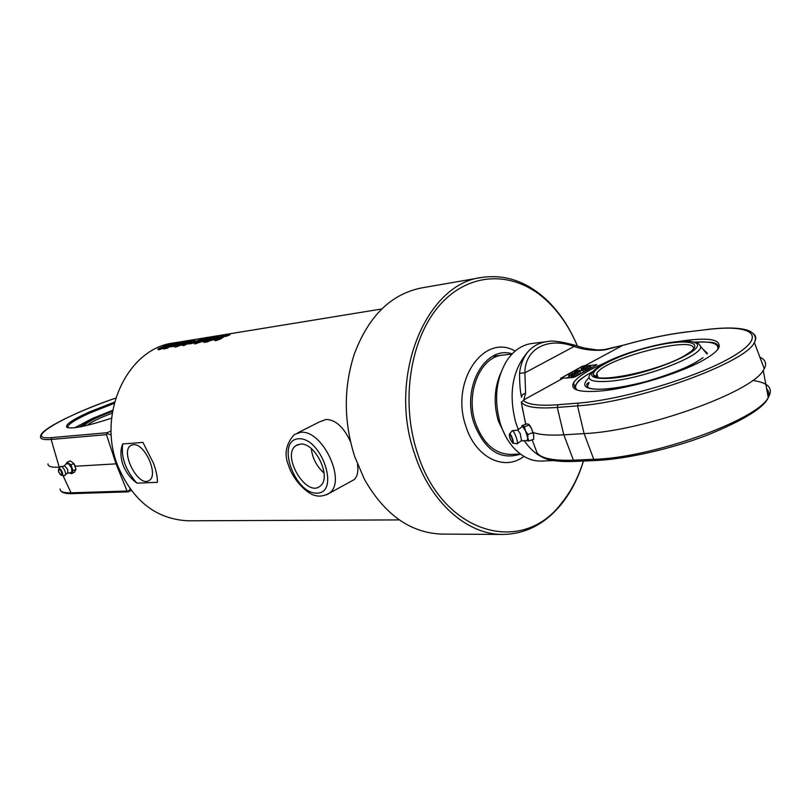 <?xml version="1.0" encoding="UTF-8"?>
<svg xmlns="http://www.w3.org/2000/svg" width="811" height="811" viewBox="0 0 811 811"><rect width="100%" height="100%" fill="white"/><g stroke="black" fill="none" stroke-linecap="round" stroke-linejoin="round"><path stroke-width="1.22" d="M300.252 444.134C315.236 441.924 332.307 478.014 320.112 486.093C306.538 498.147 280.981 455.326 295.924 445.665L300.252 444.134M319.554 421.852L326.103 419.439C335.663 419.743 343.803 427.194 350.524 441.792M357.519 464.348C358.503 471.566 357.357 476.675 354.093 479.676L350.707 481.511M311.292 448.625C312.458 458.387 316.726 466.538 324.076 473.056M133.257 444.702C144.652 442.816 159.088 475.317 149.163 480.436C138.711 488.232 119.531 451.342 130.946 445.421L133.257 444.702M159.149 348.74L168.212 344.959M159.159 349.622L163.65 346.976L157.912 348.933L167.431 344.766L169.438 344.442L166.833 345.608L172.196 343.996L159.98 349.49L158.277 349.764L163.65 346.976M166.833 345.608L169.986 344.776M164.177 347.929L173.27 344.138M164.197 348.821L168.698 346.165L162.94 348.132L172.479 343.945L174.497 343.621L171.891 344.787L177.274 343.165L165.049 348.689L163.325 348.963L168.698 346.165M171.891 344.787L175.135 343.925M166.306 348.487L168.08 347.818M167.279 347.949L165.424 348.629L167.147 347.655M168.678 347.209L177.274 343.57M177.741 343.398L167.695 347.372L177.66 343.104M170.766 346.895L179.393 343.215M173.361 346.165L181.786 342.83M179.829 343.063L173.28 345.952L183.844 342.1L173.848 346.388L170.442 346.794L179.748 342.769M175.784 346.074L184.949 342.242M175.845 346.966L180.366 344.29L174.527 346.277L184.107 342.06L186.175 341.725L183.57 342.891L189.014 341.259L176.717 346.824L174.963 347.108L180.366 344.29M183.57 342.891L187.017 341.958M199.07 340.955L196.779 342.029M196.069 342.536L196.901 342.323M193.647 343.195L203.176 339.282M203.297 339.292L205.082 338.957M199.962 340.316L201.686 339.708M198.259 340.995L205.791 338.623L194.468 343.104L193.373 343.063L194.336 342.424L198.158 340.691M217.824 339.86L222.255 336.717L228.844 334.771L230.01 334.71L225.985 336.383L229.361 335.024M220.592 338.41L225.934 335.744M215.199 340.681L219.122 338.805M225.468 336.464L227.121 335.734M219.7 339.099L220.48 338.096M218.96 339.515L219.578 338.795M218.281 338.937L220.055 338.319L218.828 339.211M227.303 335.724L224.698 336.23L220.825 338.886L216.05 340.61L214.966 340.529L218.169 338.623M214.874 339.809L218.504 337.538L210.789 340.468L222.326 335.855L227.556 334.659L215.878 339.657L214.003 339.951L218.504 337.538M211.924 340.285L223.187 335.936M207.241 341.958L218.899 336.737M218.879 336.737L206.349 342.11L218.788 336.423M207.423 341.005L218.402 336.484L208.275 340.873L206.42 341.167L216.537 336.788M205.011 342.323L206.917 341.624M205.994 341.766L204.119 342.465L205.872 341.461M202.74 341.776L211.823 337.548L213.668 337.254L205.365 340.802L216.162 336.849L206.045 341.228L202.983 341.745L211.823 337.548M205.457 341.015L214.307 337.153M207.819 338.471L200.51 341.563L207.819 338.471M200.733 341.786L207.839 338.532M195.644 343.813L207.241 338.623M207.221 338.633L209.806 338.187M208.326 338.187L210.617 337.832L202.628 341.309L194.752 343.955L207.129 338.319M188.77 344.016L192.562 342.354M191.426 343.266L200.195 339.789M191.954 342.455L202.02 339.15L191.964 343.489L188.446 343.915L191.852 342.151M192.917 341.147L194.985 340.61M183.854 345.557L192.957 341.299M194.001 340.772L182.951 345.699L193.92 340.468M185.993 343.063L183.712 344.128M183.002 344.634L183.823 344.422M180.63 345.283L190.078 341.401M190.2 341.421L191.943 341.086M186.915 342.424L188.547 341.857M185.222 343.104L192.653 340.752L181.411 345.202L180.356 345.162L181.319 344.513L185.121 342.8M153.401 463.071C156.32 471.059 157.638 477.486 157.344 482.342L136.958 483.143C130.723 478.652 126.06 472.539 122.958 464.804C120.363 456.928 120.271 449.973 122.694 443.962L142.918 442.411L153.401 463.071M188.72 520.804L188.162 520.804C156.006 519.212 132.446 500.651 117.494 465.119C96.844 412.87 128.077 348.142 173.757 342.931L381.768 308.981M136.958 483.143C125.685 470.522 120.94 457.465 122.694 443.962M442.208 534.084L441.508 534.074C410.336 532.847 384.647 514.61 364.443 479.352L354.701 456.603C343.651 421.69 343.519 387.526 354.295 354.113C368.559 316.118 390.983 294.058 421.568 287.925L481.389 277.524M575.587 341.867C567.639 324.126 557.279 309.488 544.505 297.941C525.244 280.991 504.32 274.169 481.714 277.474C425.795 283.647 387.546 377.014 414.462 453.43C430.023 502.171 466.994 534.672 502.536 534.449C525.376 534.155 544.941 524.119 561.232 504.351C570.995 492.196 578.395 477.77 583.444 461.043M583.413 461.043C578.436 477.172 571.228 491.101 561.78 502.84C522.396 556.255 442.38 534.206 417.27 452.579C400.218 400.786 410.427 337.7 440.17 304.612C469.863 271.31 513.647 270.874 545.286 299.33C558.738 311.505 569.454 327.107 577.442 346.115M523.886 456.35C504.351 471.779 475.256 457.414 465.798 425.988C450.115 381.565 483.893 332.591 515.147 351.092M520.327 453.957L510.808 454.424C494.801 454.028 483.001 443.465 475.408 422.734C465.179 392.96 480.345 356.536 502.759 355.127M520.54 454.109C500.265 460.526 484.775 450.318 474.07 423.474C461.398 387.263 485.363 345.08 512.217 353.849M500.772 373.009C494.223 387.932 493.433 403.959 498.38 421.071L506.094 437.109M71.439 473.695L74.389 472.306L76.011 469.295L73.872 463.547L70.131 460.83L67.161 462.209L70.912 464.926L73.051 470.684L71.439 473.695L69.989 473.026M73.73 463.334L75.332 466.234L116.064 463.862L127.063 491.02L71.054 492.824C63.684 493.007 60.014 491.74 60.055 489.003M65.813 464.257L67.161 462.209M65.975 463.912L68.641 463.75L71.591 467.988L71.844 472.377L67.688 473.249M73.872 463.547L70.912 464.926M76.011 469.295L73.051 470.684M58.767 469.001L60.166 466.862C62.538 464.308 67.81 474.851 64.535 475.601L61.606 475.347M64.616 465.899L67.607 469.255L67.82 473.006M47.991 463.872C47.829 466.467 51.529 467.572 59.071 467.187L59.953 467.136M89.95 420.929L79.154 427.052M59.436 467.967L51.144 439.44L106.464 434.655L116.064 463.862L116.946 463.598M112.739 410.295L92.109 418.608L74.805 427.711M114.229 403.361L90.031 412.921C76.406 419.064 68.986 423.656 67.749 426.687L68.063 427.782M111.634 418.172C86.463 426.363 71.5 429.374 66.755 427.215C65.204 424.579 72.676 419.52 89.169 412.049L114.574 402.053M131.281 490.503L128.026 491.78L130.125 488.952M128.026 491.78L127.063 491.02M106.464 434.655L107.194 432.719L51.904 437.595L51.144 439.44C43.439 440.059 39.932 439.065 40.641 436.48C39.384 429.718 76.082 411.785 115.72 398.089C63.197 415.871 21.056 440.677 51.904 437.595M111.279 434.97L106.717 433.459M111.127 430.915L107.194 432.719M87.243 425.329C89.534 423.312 93.985 420.797 100.594 417.807L112.283 413.012M112.587 411.157L99.358 416.53C90.041 420.777 84.973 423.95 84.162 426.049M82.986 426.302L84.912 424.163C90.082 420.341 99.317 415.942 112.617 410.954M530.039 425.765L531.823 429.212M528.965 424.457L531.57 428.624L528.59 424.214L526.745 423.889L521.98 425.633L524.403 426.748L525.508 430.834L527.88 434.463L527.768 437.97L528.924 441.002L527.109 440.657L527.768 437.97L525.508 430.834L522.558 426.414L517.722 429.982L520.145 433.388L521.585 440.86M533.82 435.76L531.57 428.624L533.658 434.868L533.699 439.258L528.924 441.002M521.818 426.89L521.98 425.633M529.188 424.994L524.403 426.748M532.685 432.709L527.88 434.463M512.045 430.854C512.684 430.327 513.748 431.645 515.228 434.797C517.225 439.694 517.834 442.684 517.063 443.789L513.028 443.191M759.877 357.154C765.493 359.76 766.963 363.632 764.276 368.782L763.263 370.404C751.128 392.848 642.251 431.391 584.113 433.601L563.817 434.818C549.746 435.619 539.467 434.808 533.009 432.415M525.67 424.285L521.291 402.134C524.859 407.112 536.852 408.886 557.269 407.446L558.1 404.719C539.416 406.088 527.89 404.689 523.521 400.512L521.291 402.134M522.071 406.747L525.741 424.254M677.712 341.583C708.672 336.839 722.277 339.12 718.505 348.416C716.518 351.437 712.271 354.873 705.763 358.736C682.659 372.796 629.843 388.793 599.339 391.105C578.73 392.544 570.123 389.787 573.529 382.812C577.331 376.882 588.066 370.12 605.726 362.527M575.709 385.428L574.097 388.428M532.178 439.815L536.973 452.558C540.775 458.337 552.94 460.881 573.438 460.182L574.877 461.408L595.203 460.547C625.129 459.32 669.886 449.355 706.634 435.385C743.434 420.412 763.972 407.811 768.26 397.572C756.612 420.595 650.777 458.185 593.764 459.31L595.203 460.547M541.687 461.074L541.413 461.084C531.337 461.327 522.102 456.917 513.698 447.844C507.848 441.296 503.388 433.196 500.306 423.555C493.787 400.097 495.896 379.224 506.652 360.925C513.485 350.646 521.899 344.837 531.884 343.489L547.161 341.613M519.557 373.293L524.889 372.827C524.859 348.497 548.297 336.677 574.097 346.469L573.468 344.868C560.381 341.431 551.662 340.336 547.303 341.593L546.796 341.654C539.386 342.708 533.192 345.952 528.245 351.386C523.389 357.337 520.49 364.636 519.557 373.293C519.567 383.339 520.186 391.155 521.432 396.741M583.869 368.255L586.444 369.137L585.076 369.897L581.122 368.539L585.086 367.565L583.717 367.109L585.015 366.39L590.52 365.822L586.546 366.795L587.924 367.251L586.617 367.971L583.869 368.255M586.809 370.353L586.444 369.137M585.441 371.114L585.076 369.897M581.548 369.968L581.122 368.539M584.69 371.529L583.139 370.992M583.9 367.687L583.717 367.109M589.262 366.511L589.861 368.478L591.107 367.778L590.52 365.822M589.861 368.478L588.33 368.63M586.617 367.971L587.215 369.938L588.512 369.218L587.924 367.251M587.215 369.938L586.708 369.988M577.361 370.607L579.429 370.181L576.814 371.62L582.856 370.049L577.858 372.107L580.473 370.657L574.431 372.229L577.361 370.607M579.926 371.671L580.524 373.648L583.454 372.026L582.856 370.049M578.03 372.685L577.858 372.107M580.524 373.648L578.537 374.074M577.148 372.776L576.935 372.077M574.675 373.019L574.431 372.229M575.475 374.135L571.41 375.138L573.945 376.051L572.556 376.831L568.663 375.412L569.93 374.702L572.647 374.439L571.299 373.952L572.617 373.222L578.111 372.675L574.127 373.648L575.475 374.135L576.084 376.111L574.756 376.841L574.158 374.864M574.756 376.841L574.198 376.902M574.279 377.166L573.945 376.051M572.769 377.551L572.556 376.831M570.386 377.794L569.261 377.379L568.663 375.412M571.481 374.55L571.299 373.952M576.844 373.374L577.442 375.351L578.709 374.652L578.111 372.675M577.442 375.351L575.901 375.503M572.444 377.591L560.695 378.301L582.136 366.359L596.784 364.727L575.364 376.699L572.444 377.591M624.571 344.888L624.186 344.989C646.854 338.653 667.717 334.304 686.785 331.973L707.07 329.56C751.949 323.995 768.281 335.196 733.742 355.907C699.842 376.578 622.757 399.843 578.344 403.087L558.1 404.719M521.422 397.218L522.578 394.45L525.599 393.254L524.889 372.827L574.097 346.469C583.636 349.784 593.794 350.96 604.56 349.977L624.186 344.989L604.124 349.653L597.403 349.997L583.961 348L573.154 344.766M523.521 400.512L525.599 393.254M591.391 372.715C585.116 379.69 591.148 382.528 609.497 381.251C642.819 378.778 702.073 356.171 700.765 346.601L698.332 343.296L693.212 342.07M587.184 387.029L589.11 382.518M596.085 376.851L597.484 375.969M703.634 349.754L707.496 353.353M596.977 377.145L596.42 376.436L596.754 373.516C603.546 358.442 698.453 334.233 693.293 349.277M685.082 355.38L690.171 352.055C704.688 341.238 683.338 338.816 651.912 346.561C620.668 354.032 590.195 368.731 593.672 375.027C595.396 384.302 659.87 370.779 685.082 355.38M611.048 378.271C589.141 379.447 585.846 375.037 601.154 365.051C623.74 350.97 683.409 336.393 694.652 342.587C711.855 348.132 648.516 375.463 611.048 378.271M298.418 438.761C321.43 436.855 340.397 493.068 316.979 493.159C294.373 494 275.852 440.282 298.418 438.761M300.435 432.395L294.342 434.554C285.817 444.063 283.901 454.373 288.594 465.504C293.207 480.659 308.444 494.994 315.915 495.633C319.666 496.788 324.157 495.937 329.418 493.098C347.027 481.227 322.099 428.928 300.435 432.395M326.367 494.892L354.093 479.676M58.534 469.356L58.727 472.195C58.493 461.915 66.036 482.129 58.767 472.205L61.535 475.337C64.85 475.733 60.024 466.112 58.534 469.356L58.463 471.11M59.953 474.232L61.535 475.337M62.964 475.51L71.054 492.824L72.26 493.625C66.32 493.869 62.498 492.956 60.815 490.898M511.508 436.906C513.566 443.151 513.302 444.235 510.748 440.15C508.7 433.926 508.953 432.841 511.508 436.906M512.461 442.836L512.907 443.171C513.708 442.786 513.322 440.626 511.751 436.693C510.535 434.128 509.744 433.256 509.379 434.057L509.338 434.392M707.75 329.479L707.405 329.448C727.477 327.107 741.578 327.634 749.699 331.06C755.122 334.183 756.673 338.005 754.342 342.536C745.897 362.953 635.986 402.509 577.513 405.855L584.113 433.601L593.764 459.31L573.438 460.182L563.817 434.818L557.269 407.446L577.513 405.855L578.344 403.087M768.139 396.934C769.335 393.69 768.838 390.953 766.628 388.702M541.616 456.867C534.956 453.42 529.137 447.956 524.129 440.464M518.371 429.658L515.725 422.46C508.254 393.426 512.43 369.735 528.245 351.386M566.524 378.169L569.079 376.76M582.957 367.788L582.186 366.542L561.212 378.088L561.445 378.636M591.067 367.647L591.848 367.565M621.662 345.942L585.045 365.67L585.167 366.379M596.176 365.163L596.055 364.514M561.151 377.906L560.725 378.494M585.035 365.639L582.136 366.359M687.464 331.892L707.07 329.56M764.276 368.782L754.342 342.536C756.481 338.856 756.156 335.906 753.378 333.676M624.663 344.817C647.259 338.511 668.071 334.193 687.12 331.861L686.785 331.973M524.2 399.661L562.469 378.565M752.628 380.45C768.433 382.64 773.643 388.347 768.26 397.572L763.263 370.404M588.908 377.754C578.699 387.709 587.407 391.186 615.012 388.175C641.491 384.536 678.777 372.543 696.811 361.828M577.168 390.071C572.678 385.945 577.787 379.822 592.506 371.691M694.155 342.181C711.45 341.086 719.296 343.529 717.694 349.531M297.505 432.962L319.554 421.842M295.924 445.665L298.164 444.519M130.946 445.421L131.889 444.986M399.306 519.902L188.162 520.804M502.536 534.449L441.508 534.074M545.286 299.33L544.505 297.941M561.78 502.84L561.232 504.351M492.591 356.323L512.035 354.042M64.525 475.611L68.073 472.438M64.809 465.95L60.399 466.68M65.843 464.206L64.181 465.808M68.165 427.802L67.749 426.687M67.992 427.772L66.755 427.215M72.26 493.625L128.331 491.861M509.379 434.057C509.247 437.261 510.423 440.302 512.907 443.171M509.673 433.713L511.923 431.158M517.124 443.779L521.949 440.272M517.986 430.063L512.309 430.692M521.686 440.829L527.109 440.657M592.76 371.468C576.226 381.089 578.101 381.454 574.756 386.857L573.529 382.812M553.396 460.557L541.413 461.084M538.626 454.505C543.644 459.807 555.728 462.108 574.877 461.408M706.979 354.022L700.765 346.601M597.91 377.389L596.754 373.516M596.42 376.436L593.672 375.027M694.652 342.587L698.332 343.296M589.121 382.518C586.14 383.512 585.998 385.306 588.685 387.901C595.264 390.466 614.109 389.767 646.803 381.352C668.811 374.783 685.183 368.407 695.939 362.243L703.066 357.671M719.448 346.51C714.967 343.459 719.063 341.593 693.709 342.12"/></g></svg>
